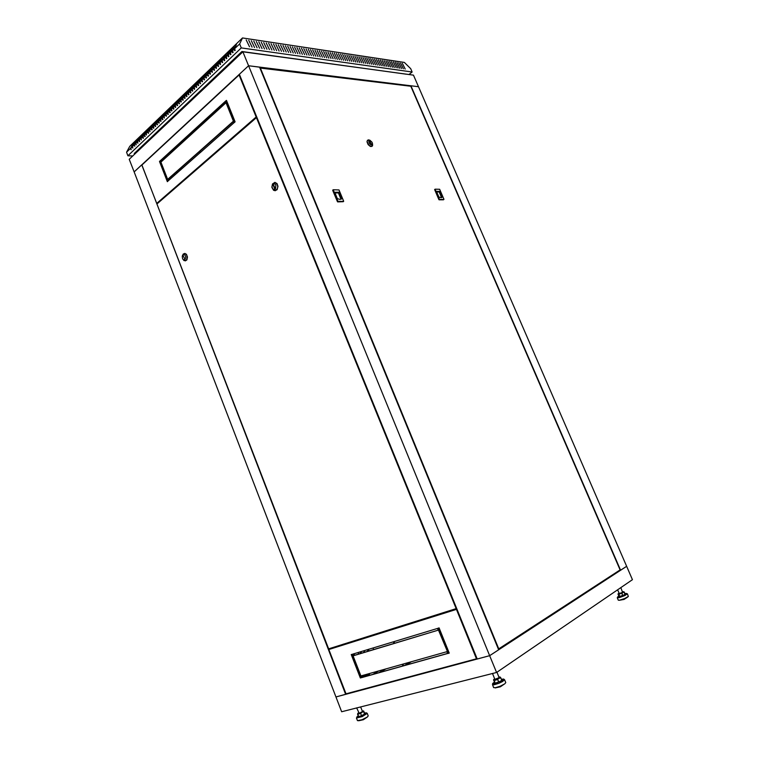 <?xml version="1.0" encoding="UTF-8"?>
<svg xmlns="http://www.w3.org/2000/svg" width="759" height="759" viewBox="0 0 759 759"><rect width="100%" height="100%" fill="white"/><g stroke="black" fill="none" stroke-linecap="round" stroke-linejoin="round"><path stroke-width="1.14" d="M166.43 157.066L164.912 157.066L165.026 158.346M369.121 673.622L369.491 674.58L362.821 676.297M357.973 652.541L358.599 654.135M358.381 652.835L358.95 654.03M617.655 589.828L619.268 593.519L622.541 592.381L620.881 587.627M618.974 596.223L618.063 594.117L619.6 596.47L618.86 593.936L619.6 596.47M623.405 591.64L625.16 594.183L623.822 591.878L621.991 593.291L622.617 595.521L621.792 593.054L618.803 594.354L618.044 593.946L621.659 593.026L623.822 591.878L623.196 591.64M619.363 600.255L624.04 599.373L627.721 597.01M617.247 597.76L618.291 600.17L619.306 600.265L624.6 598.595L628.376 596.47L627.399 593.832L624.932 595.559L619.316 597.627L617.247 597.76L618.822 595.881M356.626 707.9L359.168 713.232L362.479 711.562L360.658 706.876M364.538 714.096L363.419 710.936M361.588 715.671L360.402 713.052L361.588 715.671L364.358 714.219M358.646 716.6L357.802 713.839L358.646 716.6L361.275 715.803M364.671 713.441L363.684 711.003L362.356 711.249M358.637 720.765L363.409 719.722L367.498 716.894M357.489 720.68L362.005 719.722L367.29 717.037L368.248 715.974L367.233 713.346L362.185 716.572L356.464 718.042L357.489 720.68M494.868 679.296L499.109 677.711L496.908 672.18M493.692 679.533L495.096 683.138L494.232 680.026L494.251 680.519L497.838 679.362L498.625 682.075L497.468 679.02L500.741 677.702L501.794 680.292L500.257 677.161M495.039 687.901L500.38 686.781L504.944 683.707M493.673 687.407L495.266 687.768L500.162 686.25L504.716 683.868L505.741 682.626L504.536 679.684L502.619 681.487L498.948 683.28L494.052 684.808L492.468 684.656L493.673 687.607M443.579 612.617L446.216 611.782M341.36 644.827L343.789 644.059M275.925 185.073L274.36 183.517L272.557 184.247L271.874 186.714L272.823 189.057L274.692 189.522L275.526 188.858L275.925 185.073M185.281 260.925L186.923 259.901L187.52 257.045L186.467 254.293L184.589 253.43M274.853 182.388L277.035 183.545L277.984 186.316L277.101 189.617L275.024 190.708M182.369 255.897L183.298 253.99L185.073 253.506L186.534 254.749L187.264 257.064L186.42 260.261L184.076 260.66L182.644 258.828L183.621 259.863L184.779 259.882L185.87 257.159L185.006 255.024L183.365 254.578L182.236 256.504L182.634 258.8M277.348 184.551L277.747 186.923L277.139 189.171L275.327 190.67L273.601 190.31L271.95 187.482L272.453 183.953L274.957 182.397L277.348 184.551M443.484 199.702L443.92 199.209L439.613 189.276L435.144 189.181L439.452 199.446L443.844 199.465M439.641 199.551L439.053 199.788L439.338 199.275M435.125 189.456L434.641 189.636L435.097 189.228M343.191 201.657L343.656 201.144L338.979 189.921L333.22 189.797L337.897 201.372L343.533 201.41M338.153 201.514L337.518 201.79L337.793 201.211M333.201 190.092L332.708 190.357L333.173 189.873M367.574 140.187L366.939 141.696L368.077 144.561L370.43 146.515L372.024 146.335M372.603 143.878L372.546 145.681L371.72 146.459L370.041 146.051L368.295 144.4L367.157 141.525L367.375 140.443L368.57 139.865L370.041 140.339L368.656 140.738L369.386 143.574L371.255 145.064L372.536 144.495L372.1 142.303L370.041 140.339M337.394 198.687L340.041 199.427L341.967 198.611L339.32 192.236L334.747 192.274L337.394 198.687M438.892 197.046L441.083 197.71L442.459 196.989L440.04 191.353L436.453 191.382L438.892 197.046M441.539 197.634L442.459 196.989M618.158 593.737L619.126 593.225L618.063 594.117M618.822 595.891L617.589 596.925L619.183 596.868L625.321 594.487L626.536 593.453L624.894 593.538L627.399 593.832M357.935 713.204L357.802 713.839L360.421 713.043L363.191 711.591L363.343 710.955L362.356 711.259M356.464 718.042L358.21 715.841L356.863 716.961L357.669 717.208L364.861 714.295L366.312 713.137L364.538 713.081M357.764 713.422L357.622 714.314L360.421 713.479L363.789 711.155M492.468 684.656L492.667 683.489L494.432 682.123L492.876 683.451L494.536 683.707L501.756 680.87L503.53 679.267L501.376 679.258L503.578 678.992L504.536 679.684M499.783 676.924L498.957 677.189L500.238 677.474L497.468 679.02L494.232 680.026L493.767 679.485L494.707 678.954L493.635 679.571L494.612 682.569M367.233 713.346L366.341 712.758L364.529 713.062M226.856 101.326L226.097 102.01M225.622 102.446L203.156 122.92L203.886 122.958M226.467 102.92L227.216 102.228M192.046 133.034L171.951 151.345L172.682 151.373M203.697 123.138L202.966 123.091L192.511 132.607M232.188 114.552L231.429 115.226M231.77 116.08L232.529 115.406M172.502 151.534L171.771 151.506L170.889 152.322L171.619 152.341M618.661 570.825L620.615 570.227L410.932 85.795L418.532 86.735L248.572 65.777L134.106 171.895L129.258 159.295L242.842 51.773L489.678 655.643L626.64 566.299L413.503 75.16L242.842 51.773M203.735 122.389L225.746 102.759M226.229 102.323L226.979 101.64M172.549 150.804L192.169 133.347M192.634 132.92L203.393 123.119M231.533 115.501L232.292 114.827M171.515 151.781L172.208 151.8M446.738 653.67L405.913 665.102M405.685 665.169L411.501 661.696M410.334 662.028L404.519 665.491M449.167 652.825L448.161 653.11M402.896 664.116L403.551 665.766L446.994 653.603M446.529 649.068L447.535 648.784M447.421 648.509L446.415 648.793M496.538 672.427L341.616 711.705L335.933 696.923L489.678 655.643L496.538 672.427L632.465 579.724L626.64 566.299L620.615 570.227M410.458 86.175L410.932 85.795M141.895 165.111L345.668 694.314L346.806 693.641M141.421 165.111L134.106 171.895L335.933 696.923L345.668 694.314M477.221 658.983L239.379 74.287L248.572 65.777L259.531 67.124L498.644 649.789L489.678 655.643L477.221 658.983M182.416 168.308L180.604 168.28M372.65 649.894L373.143 649.751M373.713 649.581L373.077 647.958M369.491 674.58L369.481 673.527M360.639 653.518L360.013 651.924M174.067 174.058L174.542 175.263M360.582 651.744L361.208 653.347M358.324 652.427L358.144 652.968M174.342 173.82L174.807 175.025M360.933 651.639L361.559 653.243M132.778 155.956L127.929 155.832L126.535 152.198L130.557 148.347L131.098 149.751L130.89 148.024L132.246 146.734L132.787 148.138L132.578 146.411L133.935 145.111L134.817 146.193L134.277 144.789L135.633 143.479L136.184 144.893L135.975 143.157L137.341 141.848L137.891 143.261L137.683 141.525L139.058 140.206L139.609 141.62L139.4 139.884L140.776 138.565L141.326 139.979L141.127 138.233L142.502 136.905L143.053 138.328L143.404 137.996L142.853 136.573L144.238 135.244L144.789 136.667L145.14 136.335L144.59 134.912L145.975 133.584L146.534 134.998L146.326 133.242L147.73 131.905L148.28 133.328L148.631 132.996L148.071 131.573L149.476 130.225L150.035 131.658L149.827 129.893L151.24 128.537L151.8 129.969L152.151 129.637L151.591 128.205L153.005 126.848L153.565 128.28L153.925 127.939L153.365 126.506L154.779 125.15L155.339 126.582L155.699 126.241L155.14 124.808L156.563 123.442L157.122 124.874L157.483 124.533L156.923 123.1L158.356 121.725L158.916 123.167L159.276 122.825L158.716 121.383L160.149 120.007L160.718 121.449L161.079 121.108L160.51 119.666L161.952 118.281L162.521 119.723L162.881 119.381L162.312 117.939L163.764 116.544L164.333 117.996L164.124 116.203L165.585 114.808L166.145 116.26L166.515 115.909L165.946 114.457L167.407 113.063L167.976 114.514L168.346 114.163L167.767 112.712L169.238 111.307L169.807 112.759L170.177 112.408L169.608 110.956L171.079 109.543L171.648 111.004L171.449 109.192L172.929 107.778L173.498 109.23L173.868 108.879L173.299 107.417L174.779 105.994L175.357 107.455L175.727 107.104L175.149 105.643L176.638 104.211L177.217 105.681L177.597 105.321L177.018 103.86L178.507 102.427L179.086 103.888L179.466 103.537L178.887 102.067L180.386 100.624L180.965 102.095L181.344 101.734L180.765 100.264L182.796 96.014L180.386 100.624M127.929 155.832L241.277 47.921L239.626 43.899L234.54 48.766L235.167 50.312L234.749 50.711L234.123 49.164L232.434 50.777L233.07 52.314L232.643 52.722L232.017 51.185L230.347 52.788L230.973 54.325L230.556 54.724L229.93 53.187L228.26 54.781L228.886 56.318L228.468 56.716L227.842 55.179L226.182 56.773L226.808 58.301L226.391 58.699L225.774 57.162L224.114 58.747L224.74 60.274L224.322 60.673L223.706 59.145L222.055 60.72L222.672 62.247L222.264 62.636L221.647 61.109L220.006 62.684L220.214 64.6L219.598 63.073L217.966 64.638L218.583 66.156L218.175 66.545L217.558 65.027L215.935 66.583L216.144 68.49L215.528 66.972L213.915 68.519L214.522 70.037L214.114 70.426L213.507 68.908L211.894 70.454L212.103 72.352L211.495 70.834L209.892 72.371L210.499 73.879L210.091 74.268L209.484 72.76L207.89 74.287L208.497 75.796L208.099 76.175L207.492 74.667L205.898 76.194L206.505 77.703L206.106 78.082L205.499 76.574L203.915 78.092L204.522 79.591L204.124 79.97L203.526 78.471L201.941 79.98L202.549 81.479L202.15 81.858L201.552 80.359L199.978 81.868L200.186 83.737L199.589 82.238L198.023 83.737L198.621 85.236L198.232 85.606L197.634 84.116L196.069 85.606L196.666 87.095L196.277 87.465L195.68 85.976L194.133 87.465L194.721 88.955L194.332 89.325L193.744 87.835L192.198 89.315L192.406 91.175L191.809 89.685L190.272 91.156L190.86 92.645L190.481 93.006L189.892 91.526L188.355 92.996L188.564 94.847L187.976 93.366L186.448 94.828L187.037 96.298L186.648 96.668L186.069 95.188L184.541 96.649L185.13 98.12L184.75 98.48L184.162 97.01L182.653 98.461L183.232 99.932L182.853 100.292L182.274 98.822L180.765 100.264M241.277 47.921L412.128 71.982L410.676 68.642L404.329 62.428L242.529 37.95L239.626 43.899M412.128 71.982L408.902 74.524M130.557 148.347L133.072 143.755L130.89 148.024M132.246 146.734L135.093 141.819L132.578 146.411M133.935 145.111L136.791 140.197L134.277 144.789M135.633 143.479L138.147 138.888L135.975 143.157M137.341 141.848L140.187 136.924L137.683 141.525M139.058 140.206L141.905 135.282L139.4 139.884M140.776 138.565L143.271 133.963L141.127 138.233M142.502 136.905L145.339 131.981L142.853 136.573M144.238 135.244L147.075 130.311L144.59 134.912M145.975 133.584L148.46 128.983L146.326 133.242M147.73 131.905L150.206 127.303L148.071 131.573M149.476 130.225L151.961 125.624L149.827 129.893M151.24 128.537L154.068 123.603L151.591 128.205M153.005 126.848L155.832 121.905L153.365 126.506M154.779 125.15L157.606 120.207L155.14 124.808M156.563 123.442L159.029 118.84L156.923 123.1M158.356 121.725L160.813 117.123L158.716 121.383M160.149 120.007L162.967 115.055L160.51 119.666M161.952 118.281L164.769 113.328L162.312 117.939M163.764 116.544L166.572 111.592L164.124 116.203M165.585 114.808L168.024 110.197L165.946 114.457M167.407 113.063L169.845 108.452L167.767 112.712M169.238 111.307L172.037 106.345L169.608 110.956M171.079 109.543L173.507 104.932L171.449 109.192M172.929 107.778L175.348 103.167L173.299 107.417M174.779 105.994L177.198 101.383L175.149 105.643M176.638 104.211L179.428 99.249L177.018 103.86M178.507 102.427L181.297 97.456L178.887 102.067M182.653 98.461L185.054 93.85L182.274 98.822M184.541 96.649L186.562 92.399L184.162 97.01M186.448 94.828L188.839 90.217L186.069 95.188M188.355 92.996L190.367 88.746L187.976 93.366M190.272 91.156L192.274 86.915L189.892 91.526M192.198 89.315L194.579 84.704L191.809 89.685M194.133 87.465L196.505 82.854L193.744 87.835M196.069 85.606L198.441 80.995L195.68 85.976M198.023 83.737L200.385 79.126L197.634 84.116M199.978 81.868L201.951 77.627L199.589 82.238M201.941 79.98L203.905 75.748L201.552 80.359M203.915 78.092L205.869 73.86L203.526 78.471M205.898 76.194L208.241 71.583L205.499 76.574M207.89 74.287L210.234 69.676L207.492 74.667M209.892 72.371L212.226 67.76L209.484 72.76M211.894 70.454L213.82 66.223L211.495 70.834M213.915 68.519L216.23 63.908L213.507 68.908M215.935 66.583L218.25 61.972L215.528 66.972M217.966 64.638L219.873 60.416L217.558 65.027M220.006 62.684L221.903 58.462L219.598 63.073M222.055 60.72L224.36 56.109L221.647 61.109M224.114 58.747L226.002 54.534L223.706 59.145M226.182 56.773L228.468 52.162L225.774 57.162M228.26 54.781L230.537 50.17L227.842 55.179M230.347 52.788L232.624 48.178L229.93 53.187M232.434 50.777L234.284 46.574L232.017 51.185M234.54 48.766L236.381 44.563L234.123 49.164M126.535 152.198L129.798 146.269L242.529 37.95M234.797 49.392L235.1 50.379M232.69 51.403L232.994 52.38M230.594 53.405L230.907 54.382M228.516 55.407L228.82 56.375M226.438 57.39L226.742 58.358M224.37 59.373L224.673 60.331M222.311 61.346L222.624 62.295M220.262 63.31L220.575 64.259M218.222 65.265L218.526 66.204M216.192 67.209L216.495 68.149M214.161 69.145L214.474 70.084M212.15 71.08L212.463 72.01M210.139 72.997L210.452 73.927M208.146 74.913L208.459 75.834M206.154 76.82L206.467 77.731M204.171 78.718L204.484 79.629M202.198 80.606L202.511 81.517M200.234 82.494L200.547 83.395M198.27 84.363L198.592 85.264M196.325 86.232L196.638 87.124M194.38 88.091L194.702 88.974M192.444 89.941L192.767 90.824M190.518 91.782L190.841 92.664M188.602 93.623L188.925 94.495M186.695 95.454L187.018 96.317M184.788 97.275L185.111 98.139M182.9 99.087L183.223 99.951M181.012 100.89L181.335 101.753M179.124 102.712L179.456 103.547M177.255 104.495L177.587 105.33M175.395 106.279L175.718 107.114M173.536 108.053L173.868 108.888M171.686 109.818L172.018 110.653M170.177 112.408L169.855 111.582M168.014 113.338L168.346 114.163M346.816 55.009L349.795 61.128L346.816 55.009M342.698 54.392L345.696 60.54L342.698 54.392M338.542 53.775L341.55 59.952L338.542 53.775M334.349 53.139L337.366 59.354L334.349 53.139M402.384 63.329L405.202 69.06L402.384 63.329M398.779 62.798L401.606 68.547L398.779 62.798M395.145 62.247L397.991 68.025L395.145 62.247M391.483 61.697L394.329 67.504L391.483 61.697M387.783 61.147L390.638 66.982L387.783 61.147M384.045 60.587L386.919 66.441L384.045 60.587M380.278 60.027L383.162 65.91L380.278 60.027M376.473 59.449L379.377 65.369L376.473 59.449M372.641 58.879L375.544 64.819L372.641 58.879M368.77 58.301L371.682 64.268L368.77 58.301M364.861 57.712L367.792 63.709L364.861 57.712M360.914 57.124L363.855 63.139L360.914 57.124M356.929 56.527L359.889 62.57L356.929 56.527M352.916 55.929L355.876 62.001L352.916 55.929M310.535 49.582L313.628 55.948L310.535 49.582M308.306 49.24L311.408 55.635L308.306 49.24M306.067 48.908L309.179 55.312L306.067 48.908M303.818 48.576L306.93 54.99L303.818 48.576M301.56 48.234L304.672 54.667L301.56 48.234M299.283 47.893L302.405 54.344L299.283 47.893M296.997 47.551L300.128 54.022L296.997 47.551M294.701 47.21L297.841 53.69L294.701 47.21M292.395 46.859L295.536 53.358L292.395 46.859M290.08 46.517L293.23 53.026L290.08 46.517M287.746 46.166L290.906 52.694L287.746 46.166M285.403 45.815L288.562 52.362L285.403 45.815M283.05 45.464L286.219 52.029L283.05 45.464M280.678 45.104L283.857 51.688L280.678 45.104M278.297 44.753L281.485 51.346L278.297 44.753M275.906 44.392L279.103 51.005L275.906 44.392M273.506 44.031L276.703 50.663L273.506 44.031M271.086 43.671L274.293 50.322L271.086 43.671M268.658 43.31L271.874 49.971L268.658 43.31M266.219 42.94L269.445 49.62L266.219 42.94M263.771 42.57L266.997 49.278L263.771 42.57M261.305 42.2L264.53 48.918L261.305 42.2M258.819 41.83L262.064 48.567L258.819 41.83M256.333 41.46L259.578 48.215L256.333 41.46M253.829 41.081L257.083 47.855L253.829 41.081M251.305 40.711L254.569 47.494L251.305 40.711M248.772 40.331L252.045 47.134L248.772 40.331M246.229 39.942L249.502 46.773L246.229 39.942M330.118 52.513L333.144 58.747L330.118 52.513M327.983 52.191L331.019 58.443L327.983 52.191M325.839 51.868L328.884 58.139L325.839 51.868M323.685 51.546L326.74 57.826L323.685 51.546M321.522 51.223L324.577 57.523L321.522 51.223M319.349 50.9L322.414 57.21L319.349 50.9M317.158 50.568L320.232 56.897L317.158 50.568M314.966 50.236L318.04 56.583L314.966 50.236M312.755 49.914L315.839 56.27L312.755 49.914M350.886 55.625L353.865 61.716L350.886 55.625M354.927 56.223L357.887 62.285L354.927 56.223M358.931 56.821L361.872 62.855L358.931 56.821M362.887 57.418L365.829 63.424L362.887 57.418M366.815 58.007L369.737 63.984L366.815 58.007M370.705 58.585L373.618 64.543L370.705 58.585M374.567 59.164L377.46 65.094L374.567 59.164M378.38 59.743L381.274 65.635L378.38 59.743M382.166 60.303L385.041 66.175L382.166 60.303M385.923 60.872L388.788 66.716L385.923 60.872M389.633 61.422L392.488 67.247L389.633 61.422M393.323 61.972L396.16 67.769L393.323 61.972M396.966 62.523L399.803 68.291L396.966 62.523M400.591 63.063L403.409 68.803L400.591 63.063M332.233 52.826L335.26 59.05L332.233 52.826M336.455 53.462L339.463 59.648L336.455 53.462M340.63 54.088L343.628 60.246L340.63 54.088M344.757 54.705L347.745 60.834L344.757 54.705M348.855 55.312L351.834 61.422L348.855 55.312M139.523 149.57L139.239 148.84L139.495 149.599M137.711 151.288L137.426 150.557M135.889 153.014L135.614 152.284M139.571 148.527L139.855 149.257M137.683 151.316L137.398 150.586M137.768 150.235L138.053 150.975M134.836 153.014L135.861 153.043L135.576 152.312M135.946 151.961L136.231 152.692M406.245 74.164L241.95 51.498L134.277 153.546L135.301 153.574M163.897 126.506L162.872 126.449M228.573 65.283L227.539 65.16M163.204 126.136L164.229 126.193M163.356 127.019L162.322 126.962M228.013 64.705L229.047 64.828M228.042 65.786L227.007 65.663M622.902 595.398L625.065 594.25M619.809 596.432L622.617 595.521M498.9 681.943L501.661 680.396M495.304 683.1L498.54 682.094M332.338 647.674L328.875 649.495L346 693.859L476.491 658.774L456.415 609.392L328.875 649.495M456.927 609.097L456.415 609.392M393.987 641.611L394.642 643.262L438.19 630.122M353.02 654.04L353.637 655.634L394.025 643.442M361.483 675.776L362.1 677.36L402.925 665.937M351.626 654.467L360.686 677.759L361.493 677.531M438.123 628.215L448.218 653.262L449.224 652.977M476.994 658.442L476.491 658.774M402.526 664.22L403.219 665.956L447.62 653.537L446.89 651.734L402.526 664.22M393.627 641.725L394.31 643.452L438.218 630.198L437.497 628.414L393.627 641.725M353.305 655.823L394.054 643.528L393.371 641.801L352.65 654.154L353.637 655.634M402.279 664.296L361.113 675.88L361.758 677.559L402.963 666.032L402.279 664.296M351.256 654.581L360.354 677.948L361.531 677.626L352.423 654.22L351.256 654.581M447.895 653.461L449.262 653.072L439.119 627.921L437.772 628.329L448.218 653.262M256.779 117.066L256.181 117.019L239.085 74.989L141.876 165.073L156.696 203.459L256.181 117.019M157.587 203.44L156.696 203.459M191.771 132.351L160.917 160.491L161.373 161.667M199.408 151.648L168.213 179.238L168.678 180.433M233.355 121.63L199.883 151.231L200.376 152.464M225.338 101.734L192.245 131.924L192.72 133.129M226.561 100.605L225.812 101.298L234.341 122.474M160.453 160.917L159.845 161.468L167.597 181.392M239.692 75.065L239.085 74.989M192.255 133.556L191.666 132.075L160.528 160.491L161.088 161.923L192.255 133.556M199.902 152.882L199.313 151.392L167.834 179.238L168.394 180.689L199.902 152.882M233.241 121.364L199.503 151.221L200.091 152.711L233.857 122.901L233.241 121.364M192.444 133.385L225.831 102.977L225.224 101.45L191.856 131.895L192.444 133.385M235.11 121.801L226.448 100.33L225.423 101.26L234.066 122.721L235.11 121.801M160.358 160.652L159.466 161.468L167.312 181.648L168.213 180.851L160.358 160.652M273.117 184.978L273.553 184.627L274.976 188.128L274.53 188.479L273.117 184.978L273.619 184.779M156.914 204.029L328.619 648.841L456.112 608.661L256.438 117.654L156.914 204.029M257.035 117.692L256.438 117.654M456.633 608.376L456.112 608.661M183.242 255.774L184.684 258.838M274.72 188.327L273.363 184.978M441.653 634.182L440.742 634.714M378.694 670.928L372.811 674.362M162.521 168.346L163.356 168.356M442.317 635.843L441.415 636.374M385.98 668.878L380.107 672.322M162.625 168.621L163.46 168.631M442.203 635.558L441.292 636.08M384.718 669.239L378.845 672.673M260.261 67.731L498.796 648.879L620.103 569.886L410.771 86.213L259.91 68.044M498.321 649.002L498.796 648.879M439.195 199.845L443.398 199.759M434.679 189.75L438.892 199.57M337.698 201.847L343.077 201.742M332.736 190.433L337.338 201.543M369.699 141.079L371.455 144.267L369.699 141.079M371.151 144.257L369.775 141.259M341.028 199.247L338.4 192.909L335.023 192.938M338.4 192.909L339.32 192.236M341.189 199.181L341.967 198.611M441.567 197.587L439.148 191.951L436.71 191.97M439.148 191.951L440.04 191.353M176.458 171.942L176.932 173.147M363.675 650.814L364.301 652.417M367.897 651.326L367.271 649.723M179.722 170.69L179.247 169.485M364.756 652.285L364.121 650.672M177.283 172.843L176.809 171.638M369.035 650.985L368.4 649.372M180.595 169.912L180.13 168.707M169.001 178.545L169.466 179.741M354.036 653.736L354.662 655.33M362.508 675.491L362.878 676.43M358.552 712.891L357.973 713.185L358.552 712.881M495.086 683.128L493.568 680.007M351.692 654.637L352.423 654.239M353.979 654.22L353.248 654.619L353.979 654.23M352.698 654.922L351.958 655.33L352.698 654.932M168.83 178.697L169.295 179.892M353.817 653.803L354.434 655.396M362.28 675.548L362.631 676.459M143.612 145.709L143.318 144.969M140.121 149.011L139.836 148.271M239.616 54.828L239.284 54.022M624.249 592.067L625.16 594.174M357.612 714.304L358.504 716.61M492.458 673.461L494.868 679.362M500.741 677.692L501.794 680.273M356.294 664.172L355.563 664.58M357.072 666.184L356.341 666.601M164.779 172.027L163.953 172.018M165.557 174.01L164.722 174.001M434.689 189.494L435.135 189.19M443.446 199.75L443.892 199.456M332.765 190.148L333.22 189.807M343.153 201.723L343.609 201.391"/></g></svg>
